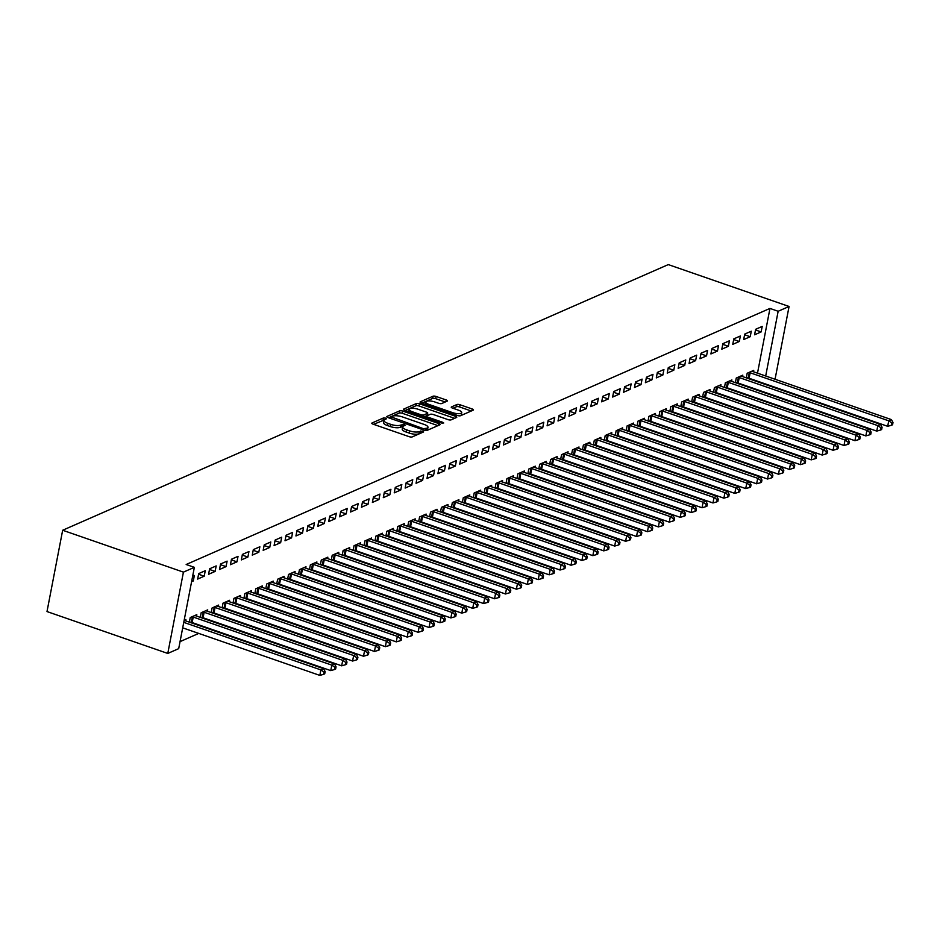 <?xml version="1.0" encoding="UTF-8"?>
<svg xmlns="http://www.w3.org/2000/svg" width="940" height="940" viewBox="0 0 940 940"><rect width="100%" height="100%" fill="white"/><g stroke="black" fill="none" stroke-linecap="round" stroke-linejoin="round"><path stroke-width="1.41" d="M385.612 418.136L383.45 417.971L372.064 422.965A2.315 0.729 10.9 0 0 371.805 423.223A2.315 0.729 10.9 0 0 373.004 424.14L409.17 436.677A2.315 0.729 10.9 0 0 412.249 436.9L423.646 431.906L422.988 431.084L419.358 431.578A7.402 2.338 10.9 0 1 409.499 430.849L406.48 429.803A7.402 2.338 10.9 0 1 402.637 426.901A7.402 2.338 10.9 0 1 403.483 426.079L405.14 425.244L404.294 424.61L400.663 425.103A7.402 2.338 10.9 0 1 390.805 424.375L387.797 423.329A7.402 2.338 10.9 0 1 383.955 420.427A7.402 2.338 10.9 0 1 384.789 419.593L386.457 418.77L385.612 418.136M384.096 420.086L373.556 424.328M421.085 433.023L418.935 433.775L419.358 431.578M402.79 426.572L400.24 427.301L400.663 425.103M447.17 401.145A2.315 0.729 10.9 0 0 447.428 400.887A2.315 0.729 10.9 0 0 446.23 399.982L436.089 396.469A2.315 0.729 10.9 0 0 432.999 396.234L420.356 401.791A2.315 0.729 10.9 0 0 420.086 402.05A2.315 0.729 10.9 0 0 421.296 402.954L457.463 415.492A2.315 0.729 10.9 0 0 460.541 415.715L473.184 410.169A2.315 0.729 10.9 0 0 473.454 409.911A2.315 0.729 10.9 0 0 472.256 409.006L460.001 404.752A2.315 0.729 10.9 0 0 456.911 404.529L451.505 406.903A2.315 0.729 10.9 0 0 451.235 407.161A2.315 0.729 10.9 0 0 452.434 408.066L458.52 410.181A6.192 1.95 10.9 0 1 461.728 412.601A6.192 1.95 10.9 0 1 452.786 412.695L428.969 404.435A6.192 1.95 10.9 0 1 425.761 402.014A6.192 1.95 10.9 0 1 434.703 401.921L438.674 403.295A2.315 0.729 10.9 0 0 441.753 403.53L447.17 401.145M769.966 308.426L186.167 564.505L194.357 567.337L178.694 648.647L167.778 653.441L47 611.564L62.663 530.254L668.293 264.598L789.071 306.475L778.156 311.269L769.966 308.426L757.499 373.168M194.357 567.337L183.429 572.131L62.663 530.254M402.743 411.086A2.315 0.729 10.9 0 0 399.664 410.862L387.022 416.408A2.315 0.729 10.9 0 0 386.751 416.667A2.315 0.729 10.9 0 0 387.962 417.572L424.128 430.12A2.315 0.729 10.9 0 0 427.207 430.344L439.849 424.798A2.315 0.729 10.9 0 0 440.12 424.539A2.315 0.729 10.9 0 0 438.921 423.623L402.743 411.086L402.32 413.283A2.315 0.729 10.9 0 0 399.241 413.06L388.514 417.771M403.683 409.1L416.338 403.554A2.315 0.729 10.9 0 1 419.416 403.777L455.583 416.314A2.315 0.729 10.9 0 1 456.781 417.219A2.315 0.729 10.9 0 1 456.523 417.489L451.106 419.863A2.315 0.729 10.9 0 1 448.028 419.628L433.363 414.54A2.315 0.729 10.9 0 0 430.273 414.317L426.69 415.891A2.315 0.729 10.9 0 0 426.419 416.15A2.315 0.729 10.9 0 0 427.63 417.066L442.893 422.354L443.739 422.988L441.401 423.012L404.623 410.263A2.315 0.729 10.9 0 1 403.424 409.358A2.315 0.729 10.9 0 1 403.683 409.1L403.577 409.699M750.226 336.708L751.283 331.209L744.727 334.088L743.669 339.575L750.226 336.708L744.598 334.757M736.384 383.003L736.972 382.756M742.541 376.564L742.812 375.154L736.267 378.033L735.374 382.651M728.383 346.284L729.44 340.785L722.884 343.664L721.826 349.163L728.383 346.284L722.754 344.334M720.71 386.14L720.98 384.742L714.423 387.609L713.53 392.238M706.539 355.861L707.597 350.373L701.052 353.24L699.983 358.739L706.539 355.861L700.923 353.91M692.709 402.167L693.297 401.909M698.866 395.728L699.137 394.318L692.58 397.197L691.687 401.815M684.696 365.448L685.754 359.95L679.209 362.828L678.151 368.315L684.696 365.448L679.08 363.498M670.866 411.744L671.454 411.497M677.023 405.305L677.293 403.895L670.737 406.773L669.856 411.391M662.865 375.025L663.922 369.526L657.366 372.404L656.308 377.892L662.865 375.025L657.236 373.074M649.023 421.332L649.611 421.073M655.18 414.881L655.45 413.483L648.905 416.349L648.013 420.979M641.021 384.601L642.079 379.114L635.522 381.981L634.465 387.48L641.021 384.601L635.393 382.651M633.349 424.469L633.619 423.059L627.062 425.938L626.169 430.555M619.178 394.189L620.236 388.69L613.679 391.569L612.621 397.056L619.178 394.189L613.55 392.238M605.348 440.484L605.936 440.226M611.505 434.045L611.775 432.635L605.219 435.514L604.326 440.132M597.335 403.765L598.392 398.266L591.847 401.145L590.79 406.632L597.335 403.765L591.718 401.815M583.505 450.072L584.093 449.814M589.662 443.621L589.932 442.223L583.376 445.09L582.495 449.72M575.491 413.341L576.561 407.854L570.004 410.721L568.947 416.22L575.491 413.341L569.875 411.391M561.662 459.648L562.249 459.39M567.819 453.209L568.089 451.799L561.544 454.678L560.651 459.296M553.66 422.918L554.718 417.43L548.161 420.309L547.104 425.797L553.66 422.918L548.032 420.979M539.819 469.224L540.406 468.966M545.976 462.786L546.246 461.376L539.701 464.254L538.808 468.872M531.817 432.506L532.874 427.007L526.318 429.886L525.26 435.373L531.817 432.506L526.188 430.555M524.144 472.362L524.414 470.964L517.858 473.831L516.965 478.46M509.974 442.082L511.031 436.595L504.486 439.462L503.429 444.961L509.974 442.082L504.357 440.132M496.144 488.389L496.731 488.13M502.301 481.95L502.571 480.54L496.014 483.419L495.133 488.036M488.13 451.658L489.188 446.171L482.643 449.038L481.586 454.537L488.13 451.658L482.514 449.72M474.301 497.965L474.888 497.707M480.457 491.526L480.728 490.116L474.183 492.995L473.29 497.613M466.299 461.246L467.356 455.747L460.8 458.626L459.742 464.113L466.299 461.246L460.671 459.296M452.457 507.553L453.045 507.295M458.614 501.102L458.885 499.704L452.34 502.571L451.447 507.201M444.456 470.822L445.513 465.335L438.957 468.202L437.899 473.701L444.456 470.822L438.827 468.872M436.783 510.69L437.053 509.28L430.497 512.147L429.603 516.777M422.612 480.399L423.67 474.912L417.113 477.779L416.056 483.278L422.612 480.399L416.984 478.448M408.782 526.706L409.37 526.447M414.94 520.266L415.21 518.856L408.653 521.735L407.76 526.353M400.769 489.987L401.827 484.488L395.282 487.366L394.224 492.854L400.769 489.987L395.153 488.036M386.939 536.282L387.527 536.035M393.096 529.843L393.366 528.445L386.81 531.312L385.929 535.941M378.938 499.563L379.995 494.064L373.439 496.943L372.381 502.442L378.938 499.563L373.309 497.613M365.096 545.87L365.684 545.611M371.253 539.431L371.523 538.021L364.978 540.888L364.086 545.517M357.094 509.139L358.152 503.652L351.595 506.519L350.538 512.018L357.094 509.139L351.466 507.189M349.41 549.007L349.692 547.597L343.135 550.476L342.242 555.094M335.251 518.727L336.309 513.228L329.752 516.107L328.695 521.594L335.251 518.727L329.623 516.777M321.421 565.022L322.009 564.776M327.578 558.583L327.849 557.173L321.292 560.052L320.399 564.67M313.408 528.303L314.465 522.804L307.921 525.683L306.863 531.182L313.408 528.303L307.791 526.353M299.578 574.61L300.166 574.352M305.735 568.171L306.005 566.761L299.449 569.628L298.567 574.258M291.565 537.88L292.622 532.393L286.077 535.26L285.02 540.759L291.565 537.88L285.948 535.929M277.735 584.187L278.322 583.928M283.892 577.748L284.162 576.337L277.617 579.216L276.724 583.834M269.733 547.468L270.791 541.969L264.234 544.847L263.176 550.335L269.733 547.468L264.105 545.517M255.892 593.763L256.479 593.516M262.049 587.324L262.319 585.914L255.774 588.793L254.881 593.41M247.89 557.044L248.947 551.545L242.391 554.424L241.333 559.923L247.89 557.044L242.262 555.094M240.217 596.9L240.487 595.502L233.931 598.369L233.038 602.998M226.047 566.62L227.104 561.133L220.559 564L219.49 569.499L226.047 566.62L220.43 564.67M212.217 612.927L212.804 612.668M218.374 606.488L218.644 605.078L212.088 607.957L211.195 612.575M204.203 576.208L205.261 570.709L198.716 573.588L197.659 579.075L204.203 576.208L198.587 574.258M190.374 622.503L190.961 622.257M196.53 616.064L196.801 614.654L190.244 617.533L189.363 622.151M180.045 641.62L198.751 633.419M208.95 628.942L209.679 628.625M219.866 624.16L220.595 623.843M230.782 619.366L231.51 619.049M241.709 614.572L242.438 614.255M252.625 609.79L253.354 609.473M263.553 604.996L264.281 604.678M274.468 600.202L275.197 599.885M285.384 595.42L286.113 595.102M296.312 590.626L297.04 590.308M307.227 585.832L307.956 585.514M318.155 581.049L318.883 580.732M329.071 576.255L329.799 575.938M339.986 571.461L340.715 571.144M350.914 566.679L351.642 566.362M361.829 561.885L362.558 561.568M372.745 557.103L373.474 556.774M383.673 552.309L384.401 551.991M394.589 547.515L395.317 547.197M405.516 542.732L406.245 542.404M416.432 537.938L417.16 537.621M427.348 533.144L428.076 532.827M438.275 528.362L439.004 528.033M449.191 523.568L449.919 523.251M460.118 518.774L460.847 518.457M471.034 513.992L471.763 513.663M481.95 509.198L482.678 508.881M492.877 504.404L493.606 504.087M503.793 499.622L504.522 499.293M514.721 494.828L515.437 494.511M525.636 490.034L526.365 489.716M536.552 485.252L537.28 484.923M547.48 480.457L548.208 480.14M558.395 475.663L559.124 475.346M569.311 470.881L570.039 470.552M580.239 466.087L580.967 465.77M591.154 461.293L591.883 460.976M602.082 456.511L602.81 456.182M612.998 451.717L613.726 451.4M623.913 446.923L624.642 446.606M634.841 442.141L635.569 441.812M645.757 437.347L646.485 437.03M656.684 432.553L657.413 432.236M667.6 427.771L668.328 427.453M678.516 422.977L679.244 422.659M689.443 418.183L690.172 417.865M700.359 413.4L701.087 413.083M711.275 408.606L712.003 408.289M722.202 403.812L722.931 403.495M733.118 399.03L733.846 398.713M744.045 394.236L744.774 393.919M183.758 622.362L320.893 669.903L323.619 668.704L185.039 620.659A2.362 0.74 -169.1 0 1 184.346 620.353L185.885 619.448L185.615 620.858M192.641 576.244L194.345 575.503L193.287 580.99L191.819 580.485M191.584 581.743L193.287 580.99M201.289 617.721L201.877 617.462M207.446 611.27L207.716 609.872L201.172 612.739L200.279 617.368M215.131 571.414L216.188 565.915L209.632 568.794L208.574 574.293L215.131 571.414L209.503 569.464M223.133 608.133L223.72 607.886M229.29 601.694L229.56 600.284L223.015 603.163L222.122 607.78M236.962 561.838L238.032 556.339L231.475 559.218L230.417 564.705L236.962 561.838L231.346 559.888M244.976 598.557L245.563 598.298M251.133 592.118L251.403 590.708L244.846 593.587L243.965 598.204M258.805 552.25L259.863 546.763L253.318 549.63L252.261 555.129L258.805 552.25L253.189 550.299M266.819 588.981L267.407 588.722M272.976 582.53L273.246 581.131L266.69 583.999L265.797 588.628M280.649 542.674L281.706 537.175L275.15 540.053L274.092 545.553L280.649 542.674L275.021 540.723M294.819 572.954L295.089 571.543L288.533 574.422L287.64 579.04M302.492 533.097L303.549 527.598L296.993 530.477L295.936 535.965L302.492 533.097L296.864 531.147M310.494 569.816L311.081 569.558M316.651 563.377L316.921 561.967L310.376 564.846L309.483 569.464M324.335 523.51L325.393 518.022L318.836 520.889L317.779 526.388L324.335 523.51L318.707 521.559M332.337 560.24L332.924 559.981M338.494 553.801L338.764 552.391L332.208 555.258L331.327 559.888M346.167 513.933L347.224 508.434L340.68 511.313L339.622 516.812L346.167 513.933L340.55 511.983M354.18 550.652L354.768 550.405M360.337 544.213L360.607 542.803L354.051 545.682L353.158 550.311M368.01 504.357L369.068 498.858L362.523 501.737L361.454 507.224L368.01 504.357L362.394 502.406M382.18 534.637L382.451 533.227L375.894 536.106L375.001 540.723M389.853 494.769L390.911 489.282L384.354 492.149L383.297 497.648L389.853 494.769L384.225 492.819M397.855 531.5L398.443 531.241M404.012 525.061L404.282 523.651L397.738 526.518L396.845 531.147M411.697 485.193L412.754 479.706L406.197 482.572L405.14 488.072L411.697 485.193L406.068 483.242M419.698 521.923L420.286 521.665M425.855 515.472L426.126 514.074L419.581 516.941L418.688 521.571M433.528 475.616L434.586 470.118L428.041 472.996L426.983 478.484L433.528 475.616L427.912 473.666M441.541 512.335L442.129 512.077M447.698 505.896L447.969 504.486L441.412 507.365L440.531 511.983M455.371 466.029L456.429 460.541L449.884 463.408L448.827 468.907L455.371 466.029L449.755 464.078M463.385 502.759L463.972 502.501M469.542 496.32L469.812 494.91L463.255 497.777L462.363 502.406M477.214 456.452L478.272 450.965L471.716 453.832L470.658 459.331L477.214 456.452L471.586 454.502M491.373 486.732L491.655 485.334L485.099 488.201L484.206 492.83M499.058 446.876L500.115 441.377L493.559 444.256L492.501 449.743L499.058 446.876L493.43 444.926M507.06 483.595L507.647 483.336M513.216 477.156L513.487 475.746L506.942 478.625L506.049 483.242M520.901 437.288L521.959 431.801L515.402 434.68L514.345 440.167L520.901 437.288L515.273 435.349M528.903 474.019L529.49 473.76M535.06 467.579L535.33 466.17L528.774 469.048L527.892 473.666M542.732 427.712L543.79 422.224L537.245 425.091L536.188 430.591L542.732 427.712L537.116 425.761M550.746 464.442L551.334 464.184M556.903 457.991L557.173 456.593L550.617 459.46L549.724 464.09M564.576 418.136L565.633 412.637L559.077 415.515L558.019 421.003L564.576 418.136L558.959 416.185M578.746 448.415L579.016 447.005L572.46 449.884L571.567 454.502M586.419 408.559L587.476 403.06L580.92 405.939L579.863 411.426L586.419 408.559L580.791 406.609M594.421 445.278L595.008 445.02M600.578 438.839L600.848 437.429L594.303 440.308L593.41 444.926M608.262 398.971L609.32 393.484L602.763 396.351L601.706 401.85L608.262 398.971L602.634 397.021M616.264 435.702L616.852 435.443M622.421 429.251L622.691 427.853L616.147 430.72L615.254 435.349M630.094 389.395L631.151 383.896L624.607 386.775L623.549 392.262L630.094 389.395L624.477 387.445M638.107 426.114L638.695 425.855M644.264 419.675L644.534 418.265L637.978 421.144L637.097 425.761M651.937 379.819L652.995 374.32L646.45 377.198L645.392 382.686L651.937 379.819L646.32 377.868M666.107 410.099L666.378 408.689L659.821 411.567L658.928 416.185M673.78 370.231L674.838 364.744L668.281 367.611L667.224 373.11L673.78 370.231L668.152 368.28M681.782 406.961L682.37 406.703M687.939 400.511L688.209 399.112L681.664 401.979L680.772 406.609M695.624 360.654L696.681 355.156L690.125 358.034L689.067 363.533L695.624 360.654L689.995 358.704M703.625 397.373L704.213 397.127M709.782 390.934L710.053 389.524L703.508 392.403L702.615 397.021M717.467 351.078L718.524 345.579L711.968 348.458L710.91 353.945L717.467 351.078L711.839 349.128M725.468 387.797L726.056 387.538M731.625 381.358L731.896 379.948L725.339 382.827L724.458 387.445M739.298 341.49L740.356 336.003L733.811 338.87L732.754 344.369L739.298 341.49L733.682 339.54M747.312 378.221L747.899 377.962M753.469 371.77L753.739 370.372L747.183 373.239L746.289 377.868M761.141 331.914L762.199 326.415L755.643 329.294L754.585 334.793L761.141 331.914L755.513 329.964M765.689 376.012L778.156 311.269M763.879 391.968L763.151 392.286M775.053 379.267L789.071 306.475M183.429 572.131L167.778 653.441M383.955 420.427L383.532 422.624A7.402 2.338 10.9 0 0 387.374 425.526L387.797 423.329M400.24 427.301A7.402 2.338 10.9 0 1 390.382 426.572L387.374 425.526M402.637 426.901L402.214 429.098A7.402 2.338 10.9 0 0 406.056 432.001L406.48 429.803M418.935 433.775A7.402 2.338 10.9 0 1 409.076 433.046L406.056 432.001M437.946 425.632L402.32 413.283M391.017 416.866L423.411 428.687L427.124 428.17A7.402 2.338 10.9 0 0 427.97 427.336A7.402 2.338 10.9 0 0 424.128 424.434L402.426 416.913A7.402 2.338 10.9 0 0 392.568 416.185L391.017 416.866M427.97 427.336L427.547 429.533A7.402 2.338 10.9 0 1 426.701 430.367L426.431 430.485M405.175 410.451L415.915 405.751L416.338 403.554M454.608 418.323L418.993 405.974A2.315 0.729 10.9 0 0 415.915 405.751M418.136 409.264A6.192 1.95 10.9 0 0 409.194 409.358A6.192 1.95 10.9 0 0 412.402 411.779L420.791 414.693A2.315 0.729 10.9 0 0 423.87 414.916L427.465 413.341A2.315 0.729 10.9 0 0 427.724 413.083A2.315 0.729 10.9 0 0 426.525 412.178L418.136 409.264M409.194 409.358L408.771 411.555A6.192 1.95 10.9 0 0 408.759 411.697M427.16 414.94A2.315 0.729 10.9 0 1 427.301 415.28A2.315 0.729 10.9 0 1 427.042 415.539L423.858 416.937M425.761 402.014L425.338 404.212A6.192 1.95 10.9 0 0 425.327 404.353M459.072 415.844A6.192 1.95 10.9 0 0 461.305 414.798L461.728 412.601M471.281 411.015L459.578 406.95A2.315 0.729 10.9 0 0 456.488 406.726L452.986 408.265M445.255 401.991L435.666 398.666A2.315 0.729 10.9 0 0 432.576 398.431L421.849 403.143M182.701 627.85L319.835 675.402L320.893 669.903L324.053 672.112L323.63 674.309L324.723 673.839L325.146 671.642L324.053 672.112M323.619 668.704L325.146 671.642M323.63 674.309L319.835 675.402M189.398 621.928L191.325 622.327A2.362 0.74 -169.1 0 1 192.171 622.562L330.751 670.608L331.808 665.12L334.546 663.922L195.955 615.865A2.362 0.74 -169.1 0 1 195.273 615.571L195.038 615.43M192.018 616.758L192.383 616.828A2.362 0.74 -169.1 0 1 193.229 617.063L331.808 665.12L334.969 667.33L334.546 669.527L335.639 669.045L336.062 666.848L334.969 667.33M334.546 663.922L336.062 666.848M334.546 669.527L330.751 670.608M200.326 617.134L202.241 617.533A2.362 0.74 -169.1 0 1 203.087 617.768L341.678 665.814L342.736 660.327L345.462 659.128L206.871 611.07A2.362 0.74 -169.1 0 1 206.189 610.777L205.954 610.648M202.934 611.964L203.299 612.046A2.362 0.74 -169.1 0 1 204.145 612.269L342.736 660.327L345.897 662.536L345.474 664.733L346.566 664.251L346.989 662.054L345.897 662.536M345.462 659.128L346.989 662.054M345.474 664.733L341.678 665.814M211.242 612.351L213.168 612.751A2.362 0.74 -169.1 0 1 214.003 612.974L352.594 661.032L353.652 655.533L356.378 654.334L217.798 606.288A2.362 0.74 -169.1 0 1 217.105 605.983L216.87 605.854M213.862 607.181L214.226 607.252A2.362 0.74 -169.1 0 1 215.06 607.487L353.652 655.533L356.812 657.741L356.389 659.951L357.482 659.469L357.905 657.272L356.812 657.741M356.378 654.334L357.905 657.272M356.389 659.951L352.594 661.032M222.169 607.557L224.084 607.957A2.362 0.74 -169.1 0 1 224.93 608.192L363.51 656.238L364.567 650.75L367.305 649.552L228.714 601.494A2.362 0.74 -169.1 0 1 228.032 601.201L227.797 601.06M224.778 602.387L225.142 602.458A2.362 0.74 -169.1 0 1 225.988 602.693L364.567 650.75L367.728 652.959L367.305 655.157L368.398 654.675L368.821 652.477L367.728 652.959M367.305 649.552L368.821 652.477M367.305 655.157L363.51 656.238M233.085 602.763L235 603.163A2.362 0.74 -169.1 0 1 235.846 603.398L374.437 651.443L375.495 645.956L378.221 644.758L239.641 596.7A2.362 0.74 -169.1 0 1 238.948 596.407L238.713 596.277M235.693 597.593L236.058 597.676A2.362 0.74 -169.1 0 1 236.904 597.899L375.495 645.956L378.656 648.165L378.233 650.363L379.325 649.881L379.748 647.684L378.656 648.165M378.221 644.758L379.748 647.684M378.233 650.363L374.437 651.443M244.001 597.981L245.928 598.38A2.362 0.74 -169.1 0 1 246.774 598.604L385.353 646.661L386.411 641.162L389.137 639.964L250.557 591.918A2.362 0.74 -169.1 0 1 249.876 591.613L249.641 591.483M246.621 592.811L246.985 592.881A2.362 0.74 -169.1 0 1 247.831 593.116L386.411 641.162L389.571 643.383L389.148 645.58L390.241 645.099L390.664 642.901L389.571 643.383M389.137 639.964L390.664 642.901M389.148 645.58L385.353 646.661M254.928 593.187L256.843 593.587A2.362 0.74 -169.1 0 1 257.689 593.822L396.269 641.867L397.326 636.38L400.064 635.182L261.473 587.124A2.362 0.74 -169.1 0 1 260.791 586.83L260.556 586.689M257.536 588.017L257.901 588.087A2.362 0.74 -169.1 0 1 258.747 588.322L397.326 636.38L400.499 638.589L400.076 640.786L401.169 640.305L401.591 638.107L400.499 638.589M400.064 635.182L401.591 638.107M400.076 640.786L396.269 641.867M265.844 588.393L267.771 588.793A2.362 0.74 -169.1 0 1 268.605 589.028L407.196 637.085L408.254 631.586L410.98 630.388L272.4 582.342A2.362 0.74 -169.1 0 1 271.707 582.036L271.472 581.907M268.464 583.223L268.828 583.305A2.362 0.74 -169.1 0 1 269.663 583.529L408.254 631.586L411.414 633.795L410.991 635.992L412.084 635.511L412.507 633.313L411.414 633.795M410.98 630.388L412.507 633.313M410.991 635.992L407.196 637.085M276.771 583.611L278.687 584.01A2.362 0.74 -169.1 0 1 279.533 584.234L418.112 632.291L419.17 626.792L421.907 625.593L283.316 577.548A2.362 0.74 -169.1 0 1 282.635 577.242L282.399 577.113M279.38 578.441L279.744 578.511A2.362 0.74 -169.1 0 1 280.59 578.746L419.17 626.792L422.33 629.013L421.907 631.21L423 630.728L423.423 628.531L422.33 629.013M421.907 625.593L423.423 628.531M421.907 631.21L418.112 632.291M287.687 578.817L289.602 579.216A2.362 0.74 -169.1 0 1 290.448 579.451L429.039 627.497L430.097 622.01L432.823 620.811L294.243 572.754A2.362 0.74 -169.1 0 1 293.55 572.46L293.315 572.319M290.296 573.647L290.66 573.729A2.362 0.74 -169.1 0 1 291.506 573.952L430.097 622.01L433.258 624.219L432.835 626.416L433.928 625.934L434.351 623.737L433.258 624.219M432.823 620.811L434.351 623.737M432.835 626.416L429.039 627.497M298.603 574.023L300.53 574.422A2.362 0.74 -169.1 0 1 301.376 574.657L439.955 622.715L441.013 617.216L443.739 616.017L305.159 567.971A2.362 0.74 -169.1 0 1 304.478 567.666L304.243 567.537M301.223 568.853L301.587 568.935A2.362 0.74 -169.1 0 1 302.433 569.158L441.013 617.216L444.173 619.425L443.751 621.622L444.843 621.14L445.266 618.943L444.173 619.425M443.739 616.017L445.266 618.943M443.751 621.622L439.955 622.715M309.53 569.24L311.446 569.64A2.362 0.74 -169.1 0 1 312.291 569.863L450.871 617.921L451.929 612.422L454.666 611.223L316.075 563.178A2.362 0.74 -169.1 0 1 315.394 562.872L315.159 562.743M312.139 564.071L312.503 564.141A2.362 0.74 -169.1 0 1 313.349 564.376L451.929 612.422L455.101 614.643L454.678 616.84L455.771 616.358L456.194 614.161L455.101 614.643M454.666 611.223L456.194 614.161M454.678 616.84L450.871 617.921M320.446 564.447L322.373 564.846A2.362 0.74 -169.1 0 1 323.207 565.081L461.798 613.127L462.856 607.639L465.582 606.441L327.002 558.384A2.362 0.74 -169.1 0 1 326.309 558.09L326.074 557.949M323.066 559.277L323.43 559.359A2.362 0.74 -169.1 0 1 324.265 559.582L462.856 607.639L466.017 609.849L465.594 612.046L466.687 611.564L467.11 609.367L466.017 609.849M465.582 606.441L467.11 609.367M465.594 612.046L461.798 613.127M331.362 559.653L333.289 560.052A2.362 0.74 -169.1 0 1 334.135 560.287L472.714 608.345L473.772 602.846L476.51 601.647L337.918 553.601A2.362 0.74 -169.1 0 1 337.237 553.296L337.002 553.167M333.982 554.482L334.346 554.565A2.362 0.74 -169.1 0 1 335.192 554.788L473.772 602.846L476.933 605.055L476.51 607.252L477.602 606.77L478.025 604.573L476.933 605.055M476.51 601.647L478.025 604.573M476.51 607.252L472.714 608.345M342.289 554.87L344.204 555.27A2.362 0.74 -169.1 0 1 345.051 555.493L483.642 603.55L484.699 598.052L487.425 596.853L348.834 548.807A2.362 0.74 -169.1 0 1 348.153 548.502L347.918 548.373M344.898 549.7L345.262 549.771A2.362 0.74 -169.1 0 1 346.108 550.006L484.699 598.052L487.86 600.272L487.437 602.47L488.53 601.988L488.953 599.79L487.86 600.272M487.425 596.853L488.953 599.79M487.437 602.47L483.642 603.55M353.205 550.076L355.132 550.476A2.362 0.74 -169.1 0 1 355.966 550.711L494.558 598.756L495.615 593.269L498.341 592.071L359.762 544.013A2.362 0.74 -169.1 0 1 359.08 543.72L358.833 543.579M355.825 544.906L356.19 544.989A2.362 0.74 -169.1 0 1 357.024 545.212L495.615 593.269L498.776 595.478L498.353 597.676L499.446 597.194L499.869 594.996L498.776 595.478M498.341 592.071L499.869 594.996M498.353 597.676L494.558 598.756M364.132 545.282L366.048 545.682A2.362 0.74 -169.1 0 1 366.894 545.917L505.473 593.974L506.531 588.475L509.269 587.277L370.677 539.231A2.362 0.74 -169.1 0 1 369.996 538.926L369.761 538.796M366.741 540.112L367.105 540.195A2.362 0.74 -169.1 0 1 367.951 540.418L506.531 588.475L509.703 590.684L509.28 592.881L510.361 592.412L510.784 590.202L509.703 590.684M509.269 587.277L510.784 590.202M509.28 592.881L505.473 593.974M375.048 540.5L376.964 540.899A2.362 0.74 -169.1 0 1 377.81 541.123L516.401 589.18L517.458 583.681L520.184 582.483L381.605 534.437A2.362 0.74 -169.1 0 1 380.912 534.131L380.677 534.002M377.657 535.33L378.033 535.401A2.362 0.74 -169.1 0 1 378.867 535.636L517.458 583.681L520.619 585.902L520.196 588.099L521.289 587.618L521.712 585.42L520.619 585.902M520.184 582.483L521.712 585.42M520.196 588.099L516.401 589.18M385.964 535.706L387.891 536.106A2.362 0.74 -169.1 0 1 388.737 536.341L527.317 584.386L528.374 578.899L531.1 577.701L392.521 529.643A2.362 0.74 -169.1 0 1 391.839 529.349L391.604 529.208M388.584 530.536L388.948 530.618A2.362 0.74 -169.1 0 1 389.795 530.841L528.374 578.899L531.535 581.108L531.112 583.305L532.205 582.823L532.628 580.626L531.535 581.108M531.1 577.701L532.628 580.626M531.112 583.305L527.317 584.386M396.892 530.912L398.807 531.312A2.362 0.74 -169.1 0 1 399.653 531.547L538.232 579.604L539.302 574.105L542.028 572.907L403.436 524.861A2.362 0.74 -169.1 0 1 402.755 524.555L402.52 524.426M399.5 525.742L399.864 525.824A2.362 0.74 -169.1 0 1 400.71 526.059L539.302 574.105L542.462 576.314L542.039 578.511L543.132 578.041L543.555 575.844L542.462 576.314M542.028 572.907L543.555 575.844M542.039 578.511L538.232 579.604M407.807 526.13L409.734 526.529A2.362 0.74 -169.1 0 1 410.569 526.753L549.16 574.81L550.217 569.311L552.943 568.113L414.364 520.067A2.362 0.74 -169.1 0 1 413.671 519.761L413.436 519.632M410.428 520.96L410.792 521.03A2.362 0.74 -169.1 0 1 411.626 521.265L550.217 569.311L553.378 571.532L552.955 573.729L554.048 573.247L554.471 571.05L553.378 571.532M552.943 568.113L554.471 571.05M552.955 573.729L549.16 574.81M418.735 521.336L420.65 521.735A2.362 0.74 -169.1 0 1 421.496 521.97L560.076 570.016L561.133 564.529L563.871 563.33L425.28 515.273A2.362 0.74 -169.1 0 1 424.598 514.979L424.363 514.85M421.343 516.166L421.707 516.248A2.362 0.74 -169.1 0 1 422.554 516.471L561.133 564.529L564.294 566.738L563.871 568.935L564.964 568.453L565.387 566.256L564.294 566.738M563.871 563.33L565.387 566.256M563.871 568.935L560.076 570.016M429.651 516.542L431.566 516.941A2.362 0.74 -169.1 0 1 432.412 517.176L571.003 565.234L572.061 559.735L574.787 558.536L436.207 510.49A2.362 0.74 -169.1 0 1 435.514 510.185L435.279 510.056M432.259 511.372L432.623 511.454A2.362 0.74 -169.1 0 1 433.469 511.689L572.061 559.735L575.221 561.944L574.798 564.141L575.891 563.671L576.314 561.474L575.221 561.944M574.787 558.536L576.314 561.474M574.798 564.141L571.003 565.234M440.566 511.76L442.493 512.159A2.362 0.74 -169.1 0 1 443.339 512.382L581.919 560.44L582.976 554.941L585.702 553.754L447.123 505.697A2.362 0.74 -169.1 0 1 446.441 505.391L446.206 505.262M443.187 506.589L443.551 506.66A2.362 0.74 -169.1 0 1 444.397 506.895L582.976 554.941L586.137 557.162L585.714 559.359L586.807 558.877L587.23 556.68L586.137 557.162M585.702 553.754L587.23 556.68M585.714 559.359L581.919 560.44M451.494 506.966L453.409 507.365A2.362 0.74 -169.1 0 1 454.255 507.6L592.835 555.646L593.892 550.159L596.63 548.96L458.038 500.903A2.362 0.74 -169.1 0 1 457.357 500.609L457.122 500.48M454.102 501.796L454.466 501.878A2.362 0.74 -169.1 0 1 455.312 502.101L593.892 550.159L597.064 552.368L596.641 554.565L597.734 554.083L598.157 551.886L597.064 552.368M596.63 548.96L598.157 551.886M596.641 554.565L592.835 555.646M462.41 502.183L464.337 502.571A2.362 0.74 -169.1 0 1 465.171 502.806L603.762 550.864L604.82 545.365L607.545 544.166L468.966 496.12A2.362 0.74 -169.1 0 1 468.273 495.815L468.038 495.686M465.03 497.002L465.394 497.084A2.362 0.74 -169.1 0 1 466.228 497.319L604.82 545.365L607.98 547.573L607.557 549.771L608.65 549.301L609.073 547.104L607.98 547.573M607.545 544.166L609.073 547.104M607.557 549.771L603.762 550.864M473.325 497.389L475.252 497.789A2.362 0.74 -169.1 0 1 476.098 498.012L614.678 546.07L615.735 540.571L618.473 539.384L479.882 491.326A2.362 0.74 -169.1 0 1 479.2 491.021L478.965 490.892M475.946 492.219L476.31 492.29A2.362 0.74 -169.1 0 1 477.156 492.525L615.735 540.571L618.896 542.791L618.473 544.989L619.566 544.507L619.989 542.31L618.896 542.791M618.473 539.384L619.989 542.31M618.473 544.989L614.678 546.07M484.253 492.595L486.168 492.995A2.362 0.74 -169.1 0 1 487.014 493.23L625.605 541.276L626.663 535.788L629.389 534.59L490.798 486.532A2.362 0.74 -169.1 0 1 490.116 486.238L489.881 486.109M486.861 487.425L487.226 487.507A2.362 0.74 -169.1 0 1 488.072 487.731L626.663 535.788L629.823 537.997L629.4 540.195L630.493 539.713L630.916 537.515L629.823 537.997M629.389 534.59L630.916 537.515M629.4 540.195L625.605 541.276M495.169 487.813L497.096 488.213A2.362 0.74 -169.1 0 1 497.93 488.436L636.521 536.493L637.579 530.994L640.305 529.796L501.725 481.75A2.362 0.74 -169.1 0 1 501.044 481.445L500.797 481.315M497.789 482.643L498.153 482.714A2.362 0.74 -169.1 0 1 498.999 482.949L637.579 530.994L640.739 533.203L640.316 535.401L641.409 534.931L641.832 532.733L640.739 533.203M640.305 529.796L641.832 532.733M640.316 535.401L636.521 536.493M506.096 483.019L508.011 483.419A2.362 0.74 -169.1 0 1 508.857 483.642L647.437 531.699L648.494 526.2L651.232 525.014L512.641 476.956A2.362 0.74 -169.1 0 1 511.959 476.662L511.724 476.521M508.704 477.849L509.069 477.92A2.362 0.74 -169.1 0 1 509.915 478.155L648.494 526.2L651.667 528.421L651.244 530.618L652.325 530.137L652.748 527.939L651.667 528.421M651.232 525.014L652.748 527.939M651.244 530.618L647.437 531.699M517.012 478.225L518.939 478.625A2.362 0.74 -169.1 0 1 519.773 478.86L658.364 526.905L659.422 521.418L662.148 520.22L523.568 472.162A2.362 0.74 -169.1 0 1 522.875 471.868L522.64 471.739M519.62 473.055L519.996 473.137A2.362 0.74 -169.1 0 1 520.831 473.361L659.422 521.418L662.582 523.627L662.159 525.824L663.252 525.343L663.675 523.145L662.582 523.627M662.148 520.22L663.675 523.145M662.159 525.824L658.364 526.905M527.928 473.443L529.855 473.842A2.362 0.74 -169.1 0 1 530.701 474.065L669.28 522.123L670.337 516.624L673.064 515.426L534.484 467.38A2.362 0.74 -169.1 0 1 533.803 467.074L533.567 466.945M530.548 468.273L530.912 468.343A2.362 0.74 -169.1 0 1 531.758 468.578L670.337 516.624L673.498 518.833L673.075 521.03L674.168 520.56L674.591 518.363L673.498 518.833M673.064 515.426L674.591 518.363M673.075 521.03L669.28 522.123M538.855 468.649L540.77 469.048A2.362 0.74 -169.1 0 1 541.616 469.272L680.207 517.329L681.265 511.83L683.991 510.643L545.4 462.586A2.362 0.74 -169.1 0 1 544.718 462.292L544.483 462.151M541.464 463.479L541.828 463.549A2.362 0.74 -169.1 0 1 542.674 463.784L681.265 511.83L684.426 514.051L684.003 516.248L685.096 515.766L685.519 513.569L684.426 514.051M683.991 510.643L685.519 513.569M684.003 516.248L680.207 517.329M549.771 463.855L551.698 464.254A2.362 0.74 -169.1 0 1 552.532 464.489L691.123 512.535L692.181 507.048L694.907 505.849L556.327 457.792A2.362 0.74 -169.1 0 1 555.634 457.498L555.399 457.369M552.391 458.685L552.755 458.767A2.362 0.74 -169.1 0 1 553.59 458.99L692.181 507.048L695.341 509.257L694.918 511.454L696.011 510.972L696.434 508.775L695.341 509.257M694.907 505.849L696.434 508.775M694.918 511.454L691.123 512.535M560.698 459.072L562.614 459.472A2.362 0.74 -169.1 0 1 563.46 459.695L702.039 507.753L703.096 502.254L705.834 501.055L567.243 453.01A2.362 0.74 -169.1 0 1 566.562 452.704L566.327 452.575M563.307 453.903L563.671 453.973A2.362 0.74 -169.1 0 1 564.517 454.208L703.096 502.254L706.257 504.463L705.834 506.66L706.927 506.19L707.35 503.993L706.257 504.463M705.834 501.055L707.35 503.993M705.834 506.66L702.039 507.753M571.614 454.279L573.529 454.678A2.362 0.74 -169.1 0 1 574.375 454.913L712.966 502.959L714.024 497.471L716.75 496.273L578.171 448.216A2.362 0.74 -169.1 0 1 577.477 447.922L577.242 447.781M574.222 449.109L574.587 449.179A2.362 0.74 -169.1 0 1 575.433 449.414L714.024 497.471L717.185 499.68L716.762 501.878L717.855 501.396L718.277 499.199L717.185 499.68M716.75 496.273L718.277 499.199M716.762 501.878L712.966 502.959M582.53 449.485L584.457 449.884A2.362 0.74 -169.1 0 1 585.303 450.119L723.882 498.165L724.94 492.678L727.666 491.479L589.086 443.422A2.362 0.74 -169.1 0 1 588.405 443.128L588.17 442.998M585.15 444.315L585.514 444.397A2.362 0.74 -169.1 0 1 586.36 444.62L724.94 492.678L728.101 494.887L727.678 497.084L728.77 496.602L729.193 494.405L728.101 494.887M727.666 491.479L729.193 494.405M727.678 497.084L723.882 498.165M593.457 444.702L595.373 445.102A2.362 0.74 -169.1 0 1 596.219 445.325L734.798 493.382L735.856 487.884L738.593 486.685L600.002 438.639A2.362 0.74 -169.1 0 1 599.321 438.334L599.086 438.204M596.066 439.532L596.43 439.603A2.362 0.74 -169.1 0 1 597.276 439.838L735.856 487.884L739.028 490.093L738.605 492.29L739.698 491.82L740.121 489.623L739.028 490.093M738.593 486.685L740.121 489.623M738.605 492.29L734.798 493.382M604.373 439.908L606.3 440.308A2.362 0.74 -169.1 0 1 607.134 440.543L745.726 488.589L746.783 483.101L749.509 481.903L610.93 433.845A2.362 0.74 -169.1 0 1 610.236 433.552L610.001 433.411M606.993 434.738L607.357 434.809A2.362 0.74 -169.1 0 1 608.192 435.044L746.783 483.101L749.944 485.31L749.521 487.507L750.614 487.026L751.036 484.829L749.944 485.31M749.509 481.903L751.036 484.829M749.521 487.507L745.726 488.589M615.3 435.114L617.216 435.514A2.362 0.74 -169.1 0 1 618.062 435.749L756.641 483.795L757.699 478.307L760.437 477.109L621.845 429.051A2.362 0.74 -169.1 0 1 621.164 428.757L620.929 428.628M617.909 429.944L618.273 430.027A2.362 0.74 -169.1 0 1 619.119 430.25L757.699 478.307L760.86 480.516L760.437 482.714L761.529 482.232L761.952 480.035L760.86 480.516M760.437 477.109L761.952 480.035M760.437 482.714L756.641 483.795M626.216 430.332L628.132 430.731A2.362 0.74 -169.1 0 1 628.977 430.955L767.569 479.012L768.626 473.513L771.352 472.315L632.773 424.269A2.362 0.74 -169.1 0 1 632.08 423.964L631.845 423.834M628.825 425.162L629.189 425.233A2.362 0.74 -169.1 0 1 630.035 425.468L768.626 473.513L771.787 475.722L771.364 477.92L772.457 477.45L772.88 475.252L771.787 475.722M771.352 472.315L772.88 475.252M771.364 477.92L767.569 479.012M637.132 425.538L639.059 425.938A2.362 0.74 -169.1 0 1 639.905 426.173L778.485 474.218L779.542 468.731L782.268 467.532L643.689 419.475A2.362 0.74 -169.1 0 1 643.007 419.181L642.772 419.04M639.752 420.368L640.116 420.439A2.362 0.74 -169.1 0 1 640.962 420.673L779.542 468.731L782.703 470.94L782.28 473.137L783.373 472.656L783.795 470.458L782.703 470.94M782.268 467.532L783.795 470.458M782.28 473.137L778.485 474.218M648.059 420.744L649.975 421.144A2.362 0.74 -169.1 0 1 650.821 421.379L789.4 469.424L790.458 463.937L793.195 462.738L654.604 414.681A2.362 0.74 -169.1 0 1 653.923 414.387L653.688 414.258M650.668 415.574L651.032 415.656A2.362 0.74 -169.1 0 1 651.878 415.88L790.458 463.937L793.63 466.146L793.207 468.343L794.3 467.862L794.723 465.664L793.63 466.146M793.195 462.738L794.723 465.664M793.207 468.343L789.4 469.424M658.975 415.962L660.902 416.361A2.362 0.74 -169.1 0 1 661.736 416.585L800.328 464.642L801.385 459.143L804.111 457.945L665.532 409.899A2.362 0.74 -169.1 0 1 664.839 409.593L664.604 409.464M661.596 410.792L661.96 410.862A2.362 0.74 -169.1 0 1 662.794 411.097L801.385 459.143L804.546 461.352L804.123 463.549L805.216 463.079L805.639 460.882L804.546 461.352M804.111 457.945L805.639 460.882M804.123 463.549L800.328 464.642M669.891 411.168L671.818 411.567A2.362 0.74 -169.1 0 1 672.664 411.802L811.243 459.848L812.301 454.361L815.039 453.162L676.448 405.105A2.362 0.74 -169.1 0 1 675.766 404.811L675.531 404.67M672.511 405.998L672.875 406.068A2.362 0.74 -169.1 0 1 673.721 406.303L812.301 454.361L815.462 456.57L815.039 458.767L816.132 458.285L816.555 456.088L815.462 456.57M815.039 453.162L816.555 456.088M815.039 458.767L811.243 459.848M680.818 406.374L682.734 406.773A2.362 0.74 -169.1 0 1 683.58 407.008L822.171 455.054L823.229 449.567L825.955 448.368L687.363 400.311A2.362 0.74 -169.1 0 1 686.682 400.017L686.447 399.888M683.427 401.204L683.791 401.286A2.362 0.74 -169.1 0 1 684.637 401.509L823.229 449.567L826.389 451.776L825.966 453.973L827.059 453.491L827.482 451.294L826.389 451.776M825.955 448.368L827.482 451.294M825.966 453.973L822.171 455.054M691.734 401.591L693.661 401.991A2.362 0.74 -169.1 0 1 694.495 402.214L833.087 450.272L834.144 444.773L836.87 443.574L698.291 395.529A2.362 0.74 -169.1 0 1 697.609 395.223L697.363 395.094M694.355 396.422L694.719 396.492A2.362 0.74 -169.1 0 1 695.553 396.727L834.144 444.773L837.305 446.982L836.882 449.179L837.975 448.709L838.398 446.512L837.305 446.982M836.87 443.574L838.398 446.512M836.882 449.179L833.087 450.272M702.662 396.798L704.577 397.197A2.362 0.74 -169.1 0 1 705.423 397.432L844.002 445.478L845.06 439.99L847.798 438.792L709.207 390.735A2.362 0.74 -169.1 0 1 708.525 390.441L708.29 390.3M705.27 391.628L705.635 391.698A2.362 0.74 -169.1 0 1 706.481 391.933L845.06 439.99L848.232 442.2L847.809 444.397L848.891 443.915L849.314 441.718L848.232 442.2M847.798 438.792L849.314 441.718M847.809 444.397L844.002 445.478M713.577 392.004L715.493 392.403A2.362 0.74 -169.1 0 1 716.339 392.638L854.93 440.684L855.988 435.197L858.714 433.998L720.134 385.94A2.362 0.74 -169.1 0 1 719.441 385.647L719.206 385.518M716.186 386.834L716.562 386.916A2.362 0.74 -169.1 0 1 717.396 387.139L855.988 435.197L859.148 437.406L858.725 439.603L859.818 439.121L860.241 436.924L859.148 437.406M858.714 433.998L860.241 436.924M858.725 439.603L854.93 440.684M724.493 387.221L726.42 387.621A2.362 0.74 -169.1 0 1 727.266 387.844L865.846 435.902L866.903 430.403L869.629 429.204L731.05 381.158A2.362 0.74 -169.1 0 1 730.368 380.853L730.133 380.724M727.114 382.051L727.478 382.122A2.362 0.74 -169.1 0 1 728.324 382.357L866.903 430.403L870.064 432.612L869.641 434.821L870.734 434.339L871.157 432.142L870.064 432.612M869.629 429.204L871.157 432.142M869.641 434.821L865.846 435.902M735.421 382.427L737.336 382.827A2.362 0.74 -169.1 0 1 738.182 383.062L876.761 431.108L877.819 425.62L880.557 424.422L741.966 376.364A2.362 0.74 -169.1 0 1 741.284 376.071L741.049 375.93M738.029 377.257L738.394 377.328A2.362 0.74 -169.1 0 1 739.24 377.563L877.819 425.62L880.991 427.829L880.568 430.027L881.661 429.545L882.084 427.348L880.991 427.829M880.557 424.422L882.084 427.348M880.568 430.027L876.761 431.108M746.337 377.633L748.264 378.033A2.362 0.74 -169.1 0 1 749.098 378.268L887.689 426.314L888.747 420.826L891.473 419.628L752.893 371.57A2.362 0.74 -169.1 0 1 752.2 371.277L751.965 371.147M748.957 372.463L749.321 372.546A2.362 0.74 -169.1 0 1 750.155 372.769L888.747 420.826L891.907 423.035L891.484 425.233L892.577 424.751L893 422.554L891.907 423.035M891.473 419.628L893 422.554M891.484 425.233L887.689 426.314M383.027 420.168L383.45 417.971M420.403 433.129L420.826 430.931M401.721 426.654L402.144 424.457M390.382 426.572L390.805 424.375M409.076 433.046L409.499 430.849M371.946 423.564L372.064 422.965M438.581 425.35L438.921 423.623M386.904 417.007L387.022 416.408M399.241 413.06L399.664 410.862M391.451 418.794L391.663 417.689M423.2 429.791L423.411 428.687M425.268 430.403L425.573 428.852M426.701 430.367L427.124 428.17M418.993 405.974L419.416 403.777M455.254 418.041L455.583 416.314M427.418 418.171L427.63 417.066M442.716 423.27L442.893 422.354M412.19 412.883L412.402 411.779M420.579 415.797L420.791 414.693M423.505 416.808L423.87 414.916M427.042 415.539L427.465 413.341M428.757 405.539L428.969 404.435M452.575 413.8L452.786 412.695M451.388 407.502L451.505 406.903M456.488 406.726L456.911 404.529M459.578 406.95L460.001 404.752M471.915 410.733L472.256 409.006M420.239 402.379L420.356 401.791M432.576 398.431L432.999 396.234M435.666 398.666L436.089 396.469M445.901 401.709L446.23 399.982M191.325 622.327L192.383 616.828M192.171 622.562L193.229 617.063M202.241 617.533L203.299 612.046M203.087 617.768L204.145 612.269M213.168 612.751L214.226 607.252M214.003 612.974L215.06 607.487M224.084 607.957L225.142 602.458M224.93 608.192L225.988 602.693M235 603.163L236.058 597.676M235.846 603.398L236.904 597.899M245.928 598.38L246.985 592.881M246.774 598.604L247.831 593.116M256.843 593.587L257.901 588.087M257.689 593.822L258.747 588.322M267.771 588.793L268.828 583.305M268.605 589.028L269.663 583.529M278.687 584.01L279.744 578.511M279.533 584.234L280.59 578.746M289.602 579.216L290.66 573.729M290.448 579.451L291.506 573.952M300.53 574.422L301.587 568.935M301.376 574.657L302.433 569.158M311.446 569.64L312.503 564.141M312.291 569.863L313.349 564.376M322.373 564.846L323.43 559.359M323.207 565.081L324.265 559.582M333.289 560.052L334.346 554.565M334.135 560.287L335.192 554.788M344.204 555.27L345.262 549.771M345.051 555.493L346.108 550.006M355.132 550.476L356.19 544.989M355.966 550.711L357.024 545.212M366.048 545.682L367.105 540.195M366.894 545.917L367.951 540.418M376.964 540.899L378.033 535.401M377.81 541.123L378.867 535.636M387.891 536.106L388.948 530.618M388.737 536.341L389.795 530.841M398.807 531.312L399.864 525.824M399.653 531.547L400.71 526.059M409.734 526.529L410.792 521.03M410.569 526.753L411.626 521.265M420.65 521.735L421.707 516.248M421.496 521.97L422.554 516.471M431.566 516.941L432.623 511.454M432.412 517.176L433.469 511.689M442.493 512.159L443.551 506.66M443.339 512.382L444.397 506.895M453.409 507.365L454.466 501.878M454.255 507.6L455.312 502.101M464.337 502.571L465.394 497.084M465.171 502.806L466.228 497.319M475.252 497.789L476.31 492.29M476.098 498.012L477.156 492.525M486.168 492.995L487.226 487.507M487.014 493.23L488.072 487.731M497.096 488.213L498.153 482.714M497.93 488.436L498.999 482.949M508.011 483.419L509.069 477.92M508.857 483.642L509.915 478.155M518.939 478.625L519.996 473.137M519.773 478.86L520.831 473.361M529.855 473.842L530.912 468.343M530.701 474.065L531.758 468.578M540.77 469.048L541.828 463.549M541.616 469.272L542.674 463.784M551.698 464.254L552.755 458.767M552.532 464.489L553.59 458.99M562.614 459.472L563.671 453.973M563.46 459.695L564.517 454.208M573.529 454.678L574.587 449.179M574.375 454.913L575.433 449.414M584.457 449.884L585.514 444.397M585.303 450.119L586.36 444.62M595.373 445.102L596.43 439.603M596.219 445.325L597.276 439.838M606.3 440.308L607.357 434.809M607.134 440.543L608.192 435.044M617.216 435.514L618.273 430.027M618.062 435.749L619.119 430.25M628.132 430.731L629.189 425.233M628.977 430.955L630.035 425.468M639.059 425.938L640.116 420.439M639.905 426.173L640.962 420.673M649.975 421.144L651.032 415.656M650.821 421.379L651.878 415.88M660.902 416.361L661.96 410.862M661.736 416.585L662.794 411.097M671.818 411.567L672.875 406.068M672.664 411.802L673.721 406.303M682.734 406.773L683.791 401.286M683.58 407.008L684.637 401.509M693.661 401.991L694.719 396.492M694.495 402.214L695.553 396.727M704.577 397.197L705.635 391.698M705.423 397.432L706.481 391.933M715.493 392.403L716.562 386.916M716.339 392.638L717.396 387.139M726.42 387.621L727.478 382.122M727.266 387.844L728.324 382.357M737.336 382.827L738.394 377.328M738.182 383.062L739.24 377.563M748.264 378.033L749.321 372.546M749.098 378.268L750.155 372.769M390.547 418.476L390.829 417.043M426.126 417.724L426.419 416.15M427.301 415.28L427.724 413.083"/></g></svg>
